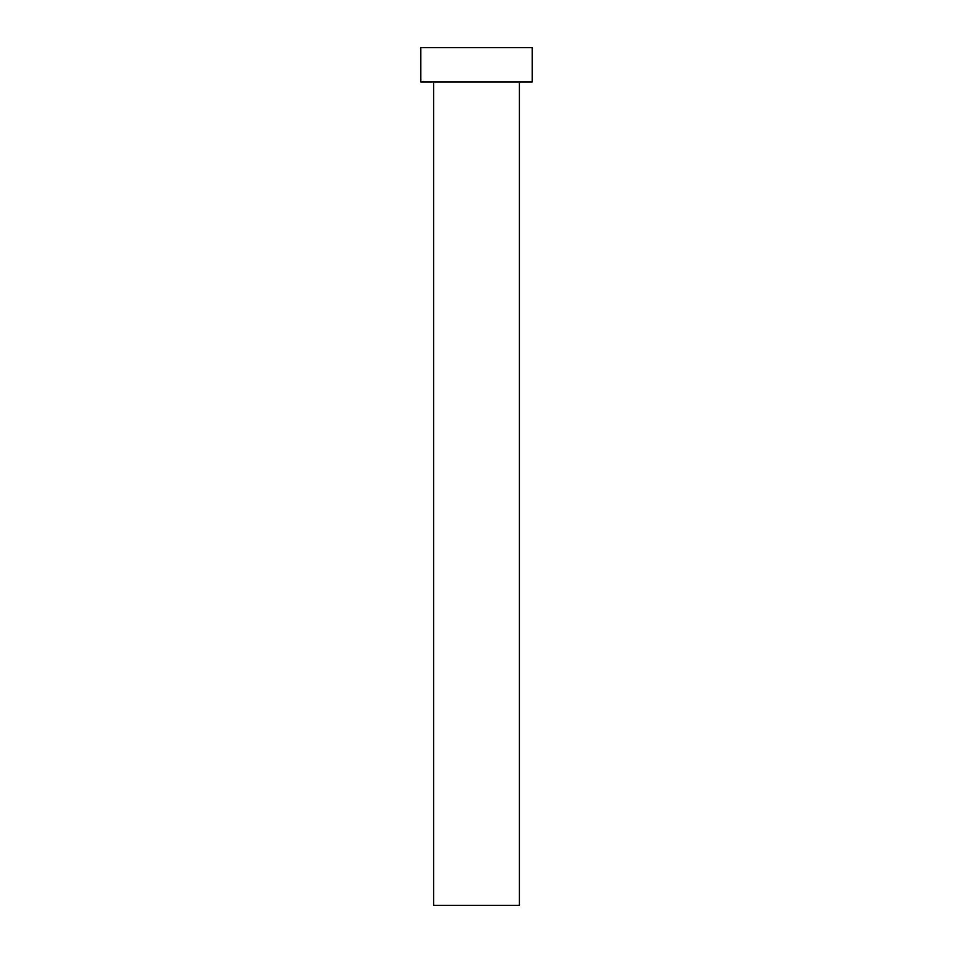 <?xml version="1.0" encoding="UTF-8"?>
<svg xmlns="http://www.w3.org/2000/svg" width="953" height="953" viewBox="0 0 953 953"><rect width="100%" height="100%" fill="white"/><g stroke="black" fill="none" stroke-linecap="round" stroke-linejoin="round"><path stroke-width="0.71" stroke-dasharray="4.76 3.57" d="M519.385 81.958L420.749 81.958L519.385 81.958M420.749 47.65L532.25 47.65L420.749 47.65M519.385 905.35L433.615 905.35L519.385 905.35"/><path stroke-width="1.43" d="M433.615 81.958L433.615 905.35L519.385 905.35L519.385 81.958L519.385 905.35L433.615 905.35L433.615 81.958M420.749 47.65L420.749 81.958L532.25 81.958L532.25 47.65L420.749 47.65L420.749 81.958L532.25 81.958L532.25 47.65L420.749 47.65"/></g></svg>
